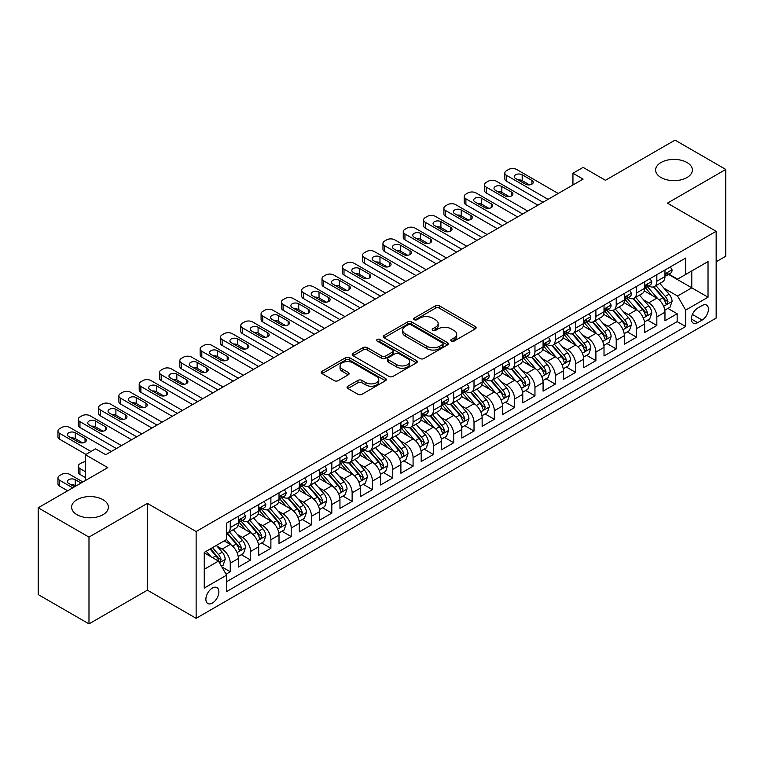 <?xml version="1.0" encoding="UTF-8"?>
<svg xmlns="http://www.w3.org/2000/svg" width="764" height="764" viewBox="0 0 764 764"><rect width="100%" height="100%" fill="white"/><g stroke="black" fill="none" stroke-linecap="round" stroke-linejoin="round"><path stroke-width="1.15" d="M451.323 341.107A1.977 1.136 0 0 0 454.112 341.107L475.303 328.873A2.817 1.623 0 0 0 476.125 327.718A2.817 1.623 0 0 0 475.303 326.572L439.415 305.848A2.817 1.623 0 0 0 435.423 305.848L414.241 318.082A1.977 1.136 0 0 0 413.658 318.884A1.977 1.136 0 0 0 414.241 319.696A1.977 1.136 0 0 0 417.029 319.696L419.77 318.111A9.025 5.205 0 0 1 432.529 318.111L435.528 319.839A9.025 5.205 0 0 1 438.164 323.516A9.025 5.205 0 0 1 435.528 327.202L432.777 328.787A1.977 1.136 0 0 0 432.204 329.59A1.977 1.136 0 0 0 432.777 330.401A1.977 1.136 0 0 0 435.575 330.401L438.316 328.816A9.025 5.205 0 0 1 451.075 328.816L454.064 330.545A9.025 5.205 0 0 1 456.71 334.221A9.025 5.205 0 0 1 454.064 337.908L451.323 339.493A1.977 1.136 0 0 0 450.75 340.295A1.977 1.136 0 0 0 451.323 341.107L451.323 339.493M102.997 499.685A18.384 10.61 0 0 0 82.961 497.383A18.384 10.61 0 0 0 71.615 507.191A18.384 10.61 0 0 0 77.002 514.697A18.384 10.61 0 0 0 97.038 516.999A18.384 10.61 0 0 0 108.383 507.191A18.384 10.61 0 0 0 102.997 499.685M686.998 162.512A18.384 10.61 0 0 0 666.962 160.211A18.384 10.61 0 0 0 655.617 170.019A18.384 10.61 0 0 0 661.003 177.525A18.384 10.61 0 0 0 681.039 179.827A18.384 10.61 0 0 0 692.385 170.019A18.384 10.61 0 0 0 686.998 162.512M212.382 603.063A9.197 5.31 120 0 0 218.389 594.965A9.197 5.31 120 0 0 216.986 587.602A9.197 5.31 120 0 0 212.382 588.06A9.197 5.31 120 0 0 206.375 596.159A9.197 5.31 120 0 0 207.789 603.522A9.197 5.31 120 0 0 212.382 603.063M347.897 386.202A2.817 1.623 0 0 0 347.066 387.348A2.817 1.623 0 0 0 347.897 388.504L357.963 394.319A2.817 1.623 0 0 0 361.945 394.319L385.476 380.73A2.817 1.623 0 0 0 386.307 379.584A2.817 1.623 0 0 0 385.476 378.428L349.587 357.705A2.817 1.623 0 0 0 345.595 357.705L322.074 371.294A2.817 1.623 0 0 0 321.243 372.44A2.817 1.623 0 0 0 322.074 373.596L334.231 380.615A2.817 1.623 0 0 0 338.223 380.615L348.288 374.799A2.817 1.623 0 0 0 349.119 373.653A2.817 1.623 0 0 0 348.288 372.498L342.262 369.022A7.545 4.355 0 0 1 340.047 365.937A7.545 4.355 0 0 1 344.707 361.916A7.545 4.355 0 0 1 352.93 362.862L376.556 376.499A7.545 4.355 0 0 1 378.763 379.584A7.545 4.355 0 0 1 374.112 383.604A7.545 4.355 0 0 1 365.889 382.659L361.945 380.386A2.817 1.623 0 0 0 357.963 380.386L347.897 386.202L347.897 388.504M716.154 261.794L725.8 256.217L725.8 169.436L675.013 140.118L605.441 180.285L583.104 167.383L572.943 173.247L583.104 179.11L105.738 454.714L95.586 448.85L85.425 454.714L85.425 480.508M88.987 537.102L88.987 623.882L147.385 590.171L147.385 503.38L88.987 537.102L38.2 507.783L107.772 467.616L85.425 454.714M147.385 503.38L196.138 531.524L716.154 231.301L716.154 318.082L196.138 618.315L196.138 531.524M725.8 169.436L667.402 203.148L716.154 231.301M419.971 358.517A2.817 1.623 0 0 0 423.963 358.517L447.484 344.927A2.817 1.623 0 0 0 448.315 343.781A2.817 1.623 0 0 0 447.484 342.625L411.595 321.911A2.817 1.623 0 0 0 407.613 321.911L384.082 335.491A2.817 1.623 0 0 0 383.251 336.647A2.817 1.623 0 0 0 384.082 337.793L419.971 358.517M377.989 341.527A1.977 1.136 0 0 1 379.994 341.814L379.994 339.464L416.485 360.532A2.817 1.623 0 0 1 417.306 361.678A2.817 1.623 0 0 1 416.485 362.833L392.954 376.413A2.817 1.623 0 0 1 388.962 376.413L353.073 355.699L353.073 353.388A2.817 1.623 0 0 0 352.252 354.544A2.817 1.623 0 0 0 353.073 355.699M353.073 353.388L363.148 347.582A2.817 1.623 0 0 1 367.131 347.582L381.685 355.986A2.817 1.623 0 0 0 385.677 355.986L392.352 352.128A2.817 1.623 0 0 0 393.183 350.972A2.817 1.623 0 0 0 392.352 349.826L377.206 341.078A1.977 1.136 0 0 1 376.623 340.267A1.977 1.136 0 0 1 377.846 339.216A1.977 1.136 0 0 1 379.994 339.464M88.987 623.882L38.2 594.564L38.2 507.783M226.048 574.184L230.26 571.759L221.827 566.888M217.033 546.174L222.133 549.115A11.489 6.637 60 0 1 230.26 563.192L238.387 558.503L238.387 567.06L250.573 560.031L241.328 554.693M237.346 534.447L242.446 537.388A11.489 6.637 60 0 1 250.573 551.465L258.7 546.776L258.7 555.332L270.886 548.304L261.641 542.965M257.659 522.719L262.759 525.661A11.489 6.637 60 0 1 270.886 539.737L279.013 535.048L279.013 543.605L291.199 536.567L281.954 531.238M277.972 510.992L283.072 513.933A11.489 6.637 60 0 1 291.199 528.01L299.326 523.321L299.326 531.878L311.511 524.839L302.267 519.51M298.285 499.264L303.384 502.206A11.489 6.637 60 0 1 311.511 516.283L319.638 511.594L319.638 520.15L331.824 513.112L322.58 507.783M318.598 487.537L323.697 490.478A11.489 6.637 60 0 1 331.824 504.555L339.951 499.866L339.951 508.423L352.137 501.385L342.893 496.056M338.91 475.81L344.01 478.751A11.489 6.637 60 0 1 352.137 492.828L360.264 488.139L360.264 496.695L372.45 489.657L363.206 484.328M359.223 464.082L364.323 467.024A11.489 6.637 60 0 1 372.45 481.1L380.577 476.411L380.577 484.968L392.763 477.93L383.528 472.601M379.536 452.355L384.645 455.296A11.489 6.637 60 0 1 392.763 469.373L400.89 464.684L400.89 473.241L413.076 466.202L403.841 460.873M399.858 440.627L404.958 443.569A11.489 6.637 60 0 1 413.076 457.646L421.203 452.957L421.203 461.513L433.389 454.475L424.154 449.146M420.171 428.9L425.271 431.841A11.489 6.637 60 0 1 433.389 445.918L441.516 441.229L441.516 449.786L453.701 442.748L444.467 437.409M440.484 417.173L445.584 420.114A11.489 6.637 60 0 1 453.701 434.191L461.828 429.502L461.828 438.058L474.014 431.02L464.779 425.682M460.797 405.445L465.897 408.387A11.489 6.637 60 0 1 474.014 422.463L482.141 417.774L482.141 426.331L494.327 419.293L485.092 413.954M481.11 393.718L486.21 396.659A11.489 6.637 60 0 1 494.327 410.736L502.454 406.037L502.454 414.604L514.649 407.565L505.405 402.227M501.423 381.99L506.522 384.932A11.489 6.637 60 0 1 514.649 399.009L522.767 394.31L522.767 402.876L534.962 395.838L525.718 390.499M521.736 370.263L526.835 373.204A11.489 6.637 60 0 1 534.962 387.281L543.08 382.583L543.08 391.149L555.275 384.111L546.031 378.772M542.048 358.536L547.148 361.477A11.489 6.637 60 0 1 555.275 375.554L563.393 370.855L563.393 379.421L575.588 372.383L566.344 367.045M562.361 346.808L567.461 349.75A11.489 6.637 60 0 1 575.588 363.826L583.706 359.128L583.706 367.694L595.901 360.656L586.656 355.317M582.674 335.081L587.774 338.022A11.489 6.637 60 0 1 595.901 352.099L604.018 347.4L604.018 355.967L616.214 348.928L606.969 343.59M602.987 323.353L608.087 326.295A11.489 6.637 60 0 1 616.214 340.372L624.331 335.673L624.331 344.239L636.527 337.201L627.282 331.863M623.3 311.626L628.4 314.567A11.489 6.637 60 0 1 636.527 328.635L644.654 323.946L644.654 332.512L656.839 325.474L656.839 316.907A11.489 6.637 -120 0 0 648.712 302.84L643.613 299.889M647.595 320.135L656.839 325.474M238.387 558.503A11.489 6.637 -120 0 0 230.26 544.426L224.167 540.912M258.7 546.776A11.489 6.637 -120 0 0 250.573 532.699L238.015 525.451M279.013 535.048A11.489 6.637 -120 0 0 270.886 520.972L258.327 513.723M299.326 523.321A11.489 6.637 -120 0 0 291.199 509.244L278.64 501.996M319.638 511.594A11.489 6.637 -120 0 0 311.511 497.517L298.953 490.268M339.951 499.866A11.489 6.637 -120 0 0 331.824 485.789L319.266 478.541M360.264 488.139A11.489 6.637 -120 0 0 352.137 474.062L339.579 466.814M380.577 476.411A11.489 6.637 -120 0 0 372.45 462.335L359.892 455.086M400.89 464.684A11.489 6.637 -120 0 0 392.763 450.607L380.205 443.359M421.203 452.957A11.489 6.637 -120 0 0 413.076 438.88L400.517 431.631M441.516 441.229A11.489 6.637 -120 0 0 433.389 427.152L420.83 419.894M461.828 429.502A11.489 6.637 -120 0 0 453.701 415.425L441.143 408.167M482.141 417.774A11.489 6.637 -120 0 0 474.014 403.698L461.456 396.44M502.454 406.037A11.489 6.637 -120 0 0 494.327 391.97L481.769 384.712M522.767 394.31A11.489 6.637 -120 0 0 514.649 380.243L502.082 372.985M543.08 382.583A11.489 6.637 -120 0 0 534.962 368.515L522.395 361.257M563.393 370.855A11.489 6.637 -120 0 0 555.275 356.788L542.707 349.53M583.706 359.128A11.489 6.637 -120 0 0 575.588 345.061L563.02 337.803M604.018 347.4A11.489 6.637 -120 0 0 595.901 333.333L583.333 326.075M624.331 335.673A11.489 6.637 -120 0 0 616.214 321.606L603.646 314.348M644.654 323.946A11.489 6.637 -120 0 0 636.527 309.878L623.959 302.62M702.135 305.533L697.666 308.112A8.91 5.138 120 0 0 691.85 315.962A8.91 5.138 120 0 0 693.215 323.096A8.91 5.138 120 0 0 697.666 322.656L702.135 320.078A8.91 5.138 120 0 0 707.951 312.228A8.91 5.138 120 0 0 706.585 305.094A8.91 5.138 120 0 0 702.135 305.533M204.255 569.295L218.475 561.082L226.602 575.158L226.602 591.575L685.68 326.524L685.68 310.108L677.553 296.04L663.926 288.162M226.602 575.158L204.255 588.06L204.255 552.401L226.602 539.499L226.602 523.082L685.68 258.041L685.68 274.457L708.027 261.555L708.027 297.206L685.68 310.108M242.341 520.446L242.446 520.504A11.489 6.637 60 0 0 248.195 521.077L256.322 516.378A11.489 6.637 -120 0 0 258.7 511.126L258.7 504.555M262.654 508.719L262.759 508.776A11.489 6.637 60 0 0 268.508 509.349L276.635 504.651A11.489 6.637 -120 0 0 279.013 499.398L279.013 492.828M282.966 496.992L283.072 497.049A11.489 6.637 60 0 0 288.821 497.622L296.948 492.923A11.489 6.637 -120 0 0 299.326 487.671L299.326 481.1M303.279 485.264L303.384 485.321A11.489 6.637 60 0 0 309.133 485.894L317.261 481.196A11.489 6.637 -120 0 0 319.638 475.934L319.638 469.373M323.592 473.527L323.697 473.594A11.489 6.637 60 0 0 329.446 474.157L337.573 469.468A11.489 6.637 -120 0 0 339.951 464.206L339.951 457.646M343.905 461.8L344.01 461.867A11.489 6.637 60 0 0 349.759 462.43L357.886 457.741A11.489 6.637 -120 0 0 360.264 452.479L360.264 445.918M364.218 450.072L364.323 450.139A11.489 6.637 60 0 0 370.072 450.703L378.199 446.014A11.489 6.637 -120 0 0 380.577 440.752L380.577 434.191M384.531 438.345L384.645 438.412A11.489 6.637 60 0 0 390.385 438.975L398.512 434.286A11.489 6.637 -120 0 0 400.89 429.024L400.89 422.463M404.844 426.618L404.958 426.684A11.489 6.637 60 0 0 410.698 427.248L418.825 422.559A11.489 6.637 -120 0 0 421.203 417.297L421.203 410.736M425.156 414.89L425.271 414.957A11.489 6.637 60 0 0 431.011 415.521L439.138 410.831A11.489 6.637 -120 0 0 441.516 405.569L441.516 399.009M445.469 403.163L445.584 403.23A11.489 6.637 60 0 0 451.323 403.793L459.45 399.104A11.489 6.637 -120 0 0 461.828 393.842L461.828 387.281M465.792 391.435L465.897 391.502A11.489 6.637 60 0 0 471.636 392.066L479.763 387.377A11.489 6.637 -120 0 0 482.141 382.115L482.141 375.554M486.105 379.708L486.21 379.775A11.489 6.637 60 0 0 491.949 380.338L500.076 375.649A11.489 6.637 -120 0 0 502.454 370.387L502.454 363.826M506.417 367.981L506.522 368.047A11.489 6.637 60 0 0 512.262 368.611L520.389 363.922A11.489 6.637 -120 0 0 522.767 358.66L522.767 352.089M526.73 356.253L526.835 356.32A11.489 6.637 60 0 0 532.575 356.883L540.702 352.194A11.489 6.637 -120 0 0 543.08 346.932L543.08 340.362M547.043 344.526L547.148 344.593A11.489 6.637 60 0 0 552.888 345.156L561.015 340.467A11.489 6.637 -120 0 0 563.393 335.205L563.393 328.635M567.356 332.798L567.461 332.865A11.489 6.637 60 0 0 573.201 333.429L581.328 328.74A11.489 6.637 -120 0 0 583.706 323.478L583.706 316.907M587.669 321.071L587.774 321.138A11.489 6.637 60 0 0 593.513 321.701L601.64 317.012A11.489 6.637 -120 0 0 604.018 311.75L604.018 305.18M607.982 309.344L608.087 309.401A11.489 6.637 60 0 0 613.826 309.974L621.953 305.285A11.489 6.637 -120 0 0 624.331 300.023L624.331 293.452M628.294 297.616L628.4 297.673A11.489 6.637 60 0 0 634.139 298.247L642.266 293.557A11.489 6.637 -120 0 0 644.654 288.295L644.654 281.725M226.602 581.719L677.152 321.606L677.152 313.746L664.966 320.784L664.966 312.218A11.489 6.637 -120 0 0 656.839 298.151L644.272 290.893M648.607 285.889L648.712 285.946A11.489 6.637 -120 0 0 654.461 286.519A11.489 6.637 -120 0 0 656.839 281.257L656.839 274.687M654.461 286.519L662.579 281.83A11.489 6.637 -120 0 0 664.966 276.568L664.966 269.998M230.26 520.972L230.26 527.542A11.489 6.637 60 0 1 227.882 532.804A11.489 6.637 60 0 1 226.602 533.262M227.882 532.804L236.009 528.105A11.489 6.637 -120 0 0 238.387 522.853L238.387 516.283M250.573 509.244L250.573 515.815A11.489 6.637 60 0 1 248.195 521.077M270.886 497.517L270.886 504.087A11.489 6.637 60 0 1 268.508 509.349M291.199 485.789L291.199 492.36A11.489 6.637 60 0 1 288.821 497.622M311.511 474.062L311.511 480.632A11.489 6.637 60 0 1 309.133 485.894M331.824 462.335L331.824 468.905A11.489 6.637 60 0 1 329.446 474.157M352.137 450.607L352.137 457.178A11.489 6.637 60 0 1 349.759 462.43M372.45 438.88L372.45 445.45A11.489 6.637 60 0 1 370.072 450.703M392.763 427.152L392.763 433.723A11.489 6.637 60 0 1 390.385 438.975M413.076 415.425L413.076 421.995A11.489 6.637 60 0 1 410.698 427.248M433.389 403.698L433.389 410.268A11.489 6.637 60 0 1 431.011 415.521M453.701 391.97L453.701 398.531A11.489 6.637 60 0 1 451.323 403.793M474.014 380.243L474.014 386.804A11.489 6.637 60 0 1 471.636 392.066M494.327 368.515L494.327 375.076A11.489 6.637 60 0 1 491.949 380.338M514.649 356.788L514.649 363.349A11.489 6.637 60 0 1 512.262 368.611M534.962 345.061L534.962 351.621A11.489 6.637 60 0 1 532.575 356.883M555.275 333.333L555.275 339.894A11.489 6.637 60 0 1 552.888 345.156M575.588 321.606L575.588 328.167A11.489 6.637 60 0 1 573.201 333.429M595.901 309.878L595.901 316.439A11.489 6.637 60 0 1 593.513 321.701M616.214 298.151L616.214 304.712A11.489 6.637 60 0 1 613.826 309.974M636.527 286.424L636.527 292.984A11.489 6.637 60 0 1 634.139 298.247M636.527 328.635L636.527 337.201M616.214 340.372L616.214 348.928M595.901 352.099L595.901 360.656M575.588 363.826L575.588 372.383M555.275 375.554L555.275 384.111M534.962 387.281L534.962 395.838M514.649 399.009L514.649 407.565M494.327 410.736L494.327 419.293M474.014 422.463L474.014 431.02M453.701 434.191L453.701 442.748M433.389 445.918L433.389 454.475M413.076 457.646L413.076 466.202M392.763 469.373L392.763 477.93M372.45 481.1L372.45 489.657M352.137 492.828L352.137 501.385M331.824 504.555L331.824 513.112M311.511 516.283L311.511 524.839M291.199 528.01L291.199 536.567M270.886 539.737L270.886 548.304M250.573 551.465L250.573 560.031M230.26 563.192L230.26 571.759M218.475 561.082L204.255 552.869M677.553 296.04L691.773 287.827L691.773 270.943L708.027 261.555M668.51 274.4L708.027 297.206M668.92 274.161L677.553 279.147L685.68 274.457M147.385 590.171L196.138 618.315M572.943 173.247L572.943 184.974M667.908 308.408L677.152 313.746M677.152 321.606L685.68 326.524M452.116 341.384L454.064 340.257A9.025 5.205 0 0 0 456.71 336.571L456.71 334.221M438.164 323.516L438.164 325.865A9.025 5.205 0 0 1 435.528 329.551L433.57 330.678M475.265 328.892L439.415 308.198A2.817 1.623 0 0 0 435.423 308.198L415.024 319.973M447.484 342.625L447.484 344.927L411.595 324.251A2.817 1.623 0 0 0 407.613 324.251L384.12 337.812M442.499 344.583A1.977 1.136 0 0 0 443.082 343.781A1.977 1.136 0 0 0 442.499 342.979L411.003 324.786A1.977 1.136 0 0 0 408.205 324.786L405.321 326.457A9.025 5.205 0 0 0 402.676 330.143A9.025 5.205 0 0 0 405.321 333.82L426.847 346.254A9.025 5.205 0 0 0 439.615 346.254L442.499 344.583L442.499 346.932A1.977 1.136 0 0 0 443.082 346.13L443.082 343.781M402.676 330.143L402.676 332.483A9.025 5.205 0 0 0 405.321 336.17L405.321 333.82M442.499 346.932L439.615 348.604A9.025 5.205 0 0 1 426.847 348.604L405.321 336.17M353.111 355.718L363.148 349.922L363.148 347.582M393.183 350.972L393.183 353.321A2.817 1.623 0 0 1 392.352 354.467L385.677 358.326A2.817 1.623 0 0 1 381.685 358.326L367.131 349.922A2.817 1.623 0 0 0 363.148 349.922M379.994 341.814L416.447 362.852M396.793 364.705A7.545 4.355 0 0 0 405.016 365.65A7.545 4.355 0 0 0 409.666 361.62A7.545 4.355 0 0 0 407.46 358.545L399.133 353.742A2.817 1.623 0 0 0 395.15 353.742L388.465 357.59A2.817 1.623 0 0 0 387.644 358.746A2.817 1.623 0 0 0 388.465 359.892L396.793 364.705L396.793 367.045A7.545 4.355 0 0 0 405.016 367.99A7.545 4.355 0 0 0 409.666 363.97L409.666 361.62M387.644 358.746L387.644 361.095A2.817 1.623 0 0 0 388.465 362.241L388.465 359.892M396.793 367.045L388.465 362.241M378.763 379.584L378.763 381.924A7.545 4.355 0 0 1 374.112 385.954A7.545 4.355 0 0 1 365.889 385.008L361.945 382.735A2.817 1.623 0 0 0 357.963 382.735L347.926 388.523M340.047 365.937L340.047 368.286A7.545 4.355 0 0 0 342.262 371.361L342.262 369.022M348.25 374.828L342.262 371.361M385.438 380.758L349.587 360.054A2.817 1.623 0 0 0 345.595 360.054L322.112 373.615M664.795 310.213L670.038 307.176L672.072 301.312A7.611 4.393 -120 0 0 669.102 294.169L659.829 283.415M657.966 298.886L647.356 286.605M651.931 295.315L645.771 288.19A18.241 10.534 -120 0 0 645.208 287.55M653.421 286.93L662.808 297.798A7.611 4.393 60 0 1 665.52 303.041L666.074 303.948L667.106 303.805L667.965 301.637A7.611 4.393 -120 0 0 665.243 296.394L655.97 285.65M653.974 286.758L664.059 298.438A3.877 2.235 60 0 1 665.043 299.946L667.965 301.637M548.055 199.337L506.522 175.357A5.749 3.314 -0 0 1 504.832 173.008A5.749 3.314 -0 0 1 506.522 170.668L508.547 169.493A5.749 3.314 -0 0 1 516.674 169.493L558.217 193.473M504.832 173.008L504.832 178.871A5.749 3.314 180 0 0 506.522 181.221L542.984 202.269M670.343 266.894L672.072 269.883A7.611 4.393 60 0 1 670.496 273.254L666.638 275.479A7.611 4.393 -120 0 0 667.965 273.722L667.803 273.054M515.662 178.528A4.594 2.655 180 0 1 514.315 176.646A4.594 2.655 180 0 1 517.152 174.192A4.594 2.655 180 0 1 522.165 174.775L531.906 180.399A4.594 2.655 180 0 1 533.253 182.281A4.594 2.655 180 0 1 530.417 184.726A4.594 2.655 180 0 1 525.412 184.153L515.662 178.528M665.215 275.833L665.243 275.833A7.611 4.393 -120 0 0 666.638 275.479M666.982 273.159L667.965 273.722C667.478 272.576 666.666 273.044 665.52 275.136A7.611 4.393 60 0 1 664.966 276.215M518.049 179.903A4.594 2.655 180 0 1 522.165 180.638L529.519 184.888M644.482 321.94L649.725 318.903L651.759 313.039A7.611 4.393 -120 0 0 648.789 305.896L639.516 295.152M637.654 310.614L627.043 298.332M631.618 307.042L625.458 299.918A18.241 10.534 -120 0 0 624.895 299.278M633.108 298.657L642.495 309.525A7.611 4.393 60 0 1 645.208 314.778L645.761 315.675L646.793 315.532L647.652 313.364A7.611 4.393 -120 0 0 644.931 308.121L635.648 297.377M633.662 298.485L643.746 310.165A3.877 2.235 60 0 1 644.721 311.674L647.652 313.364M624.169 333.667L629.412 330.631L631.446 324.767A7.611 4.393 -120 0 0 628.476 317.623L619.203 306.88M617.341 322.341L606.731 310.06M611.305 318.769L605.145 311.645A18.241 10.534 -120 0 0 604.582 311.005M612.795 310.385L622.183 321.252A7.611 4.393 60 0 1 624.895 326.505L625.449 327.403L626.48 327.259L627.339 325.092A7.611 4.393 -120 0 0 624.618 319.849L615.335 309.105M613.349 310.213L623.434 321.892A3.877 2.235 60 0 1 624.408 323.401L627.339 325.092M603.856 345.395L609.099 342.358L611.133 336.494A7.611 4.393 -120 0 0 608.163 329.351L598.89 318.607M597.028 334.069L586.418 321.787M590.992 330.497L584.832 323.373A18.241 10.534 -120 0 0 584.269 322.733M592.482 322.112L601.87 332.98A7.611 4.393 60 0 1 604.582 338.232L605.136 339.13L606.167 338.987L607.017 336.819A7.611 4.393 -120 0 0 604.305 331.576L595.022 320.832M593.036 321.94L603.121 333.62A3.877 2.235 60 0 1 604.095 335.129L607.017 336.819M583.543 357.122L588.786 354.085L590.82 348.222A7.611 4.393 -120 0 0 587.85 341.078L578.577 330.334M576.715 345.796L566.105 333.515M570.679 342.224L564.52 335.1A18.241 10.534 -120 0 0 563.956 334.46M572.169 333.839L581.557 344.707A7.611 4.393 60 0 1 584.269 349.96L584.823 350.857L585.854 350.714L586.704 348.546A7.611 4.393 -120 0 0 583.992 343.303L574.709 332.56M572.723 333.667L582.808 345.347A3.877 2.235 60 0 1 583.782 346.866L586.704 348.546M527.743 211.065L486.21 187.084A5.749 3.314 -0 0 1 484.519 184.735A5.749 3.314 -0 0 1 486.21 182.395L488.234 181.221A5.749 3.314 -0 0 1 496.361 181.221L537.904 205.201M484.519 184.735L484.519 190.608A5.749 3.314 180 0 0 486.21 192.948L522.671 213.996M650.03 278.621L651.759 281.61A7.611 4.393 60 0 1 650.183 284.982L646.325 287.207A7.611 4.393 -120 0 0 647.652 285.449L647.49 284.781M495.349 190.255A4.594 2.655 180 0 1 494.002 188.374A4.594 2.655 180 0 1 496.839 185.919A4.594 2.655 180 0 1 501.843 186.502L511.594 192.127A4.594 2.655 180 0 1 512.94 194.008A4.594 2.655 180 0 1 510.104 196.453A4.594 2.655 180 0 1 505.099 195.88L495.349 190.255M644.902 287.56L644.931 287.56A7.611 4.393 -120 0 0 646.325 287.207M646.669 284.886L647.652 285.449C647.165 284.303 646.354 284.771 645.208 286.863A7.611 4.393 60 0 1 644.654 287.942M497.736 191.63A4.594 2.655 180 0 1 501.843 192.366L509.206 196.615M507.43 222.792L465.897 198.812A5.749 3.314 -0 0 1 464.206 196.472A5.749 3.314 -0 0 1 465.897 194.123L467.921 192.948A5.749 3.314 -0 0 1 476.048 192.948L517.591 216.928M464.206 196.472L464.206 202.336A5.749 3.314 180 0 0 465.897 204.676L502.359 225.724M629.717 290.349L631.446 293.338A7.611 4.393 60 0 1 629.87 296.709L626.012 298.934A7.611 4.393 -120 0 0 627.339 297.177L627.177 296.508M475.036 201.982A4.594 2.655 180 0 1 473.69 200.101A4.594 2.655 180 0 1 476.526 197.647A4.594 2.655 180 0 1 481.53 198.229L491.281 203.854A4.594 2.655 180 0 1 492.627 205.736A4.594 2.655 180 0 1 489.791 208.18A4.594 2.655 180 0 1 484.787 207.607L475.036 201.982M624.589 299.287L624.618 299.287A7.611 4.393 -120 0 0 626.012 298.934M626.356 296.613L627.339 297.177C626.852 296.031 626.041 296.499 624.895 298.59A7.611 4.393 60 0 1 624.331 299.669M477.424 203.358A4.594 2.655 180 0 1 481.53 204.093L488.893 208.343M487.117 234.519L445.584 210.539A5.749 3.314 -0 0 1 443.894 208.2A5.749 3.314 -0 0 1 445.584 205.85L447.608 204.676A5.749 3.314 -0 0 1 455.736 204.676L497.278 228.656M443.894 208.2L443.894 214.063A5.749 3.314 180 0 0 445.584 216.403L482.046 237.451M609.405 302.076L611.133 305.065A7.611 4.393 60 0 1 609.557 308.436L605.699 310.661A7.611 4.393 -120 0 0 607.017 308.904L606.864 308.236M454.723 213.71A4.594 2.655 180 0 1 453.377 211.829A4.594 2.655 180 0 1 456.213 209.384A4.594 2.655 180 0 1 461.217 209.957L470.968 215.582A4.594 2.655 180 0 1 472.314 217.463A4.594 2.655 180 0 1 469.478 219.908A4.594 2.655 180 0 1 464.474 219.335L454.723 213.71M604.276 311.015L604.305 311.015A7.611 4.393 -120 0 0 605.699 310.661M606.043 308.341L607.017 308.904C606.54 307.758 605.728 308.226 604.582 310.318A7.611 4.393 60 0 1 604.018 311.397M457.111 215.085A4.594 2.655 180 0 1 461.217 215.82L468.58 220.07M466.804 246.247L425.271 222.267A5.749 3.314 -0 0 1 423.581 219.927A5.749 3.314 -0 0 1 425.271 217.578L427.296 216.403A5.749 3.314 -0 0 1 435.423 216.403L476.965 240.383M423.581 219.927L423.581 225.791A5.749 3.314 180 0 0 425.271 228.13L461.733 249.188M589.092 313.803L590.82 316.793A7.611 4.393 60 0 1 589.245 320.164L585.386 322.389A7.611 4.393 -120 0 0 586.704 320.632L586.551 319.963M434.41 225.437A4.594 2.655 180 0 1 433.064 223.556A4.594 2.655 180 0 1 435.9 221.111A4.594 2.655 180 0 1 440.904 221.684L450.655 227.309A4.594 2.655 180 0 1 452.001 229.19A4.594 2.655 180 0 1 449.165 231.635A4.594 2.655 180 0 1 444.161 231.062L434.41 225.437M583.963 322.742L583.992 322.742A7.611 4.393 -120 0 0 585.386 322.389M585.73 320.068L586.704 320.632C586.227 319.486 585.415 319.963 584.269 322.045A7.611 4.393 60 0 1 583.706 323.124M436.798 226.812A4.594 2.655 180 0 1 440.904 227.548L448.267 231.798M563.23 368.85L568.473 365.813L570.507 359.949A7.611 4.393 -120 0 0 567.537 352.806L558.264 342.062M556.402 357.533L545.792 345.252M550.366 353.952L544.207 346.827A18.241 10.534 -120 0 0 543.643 346.188M551.856 345.567L561.244 356.444A7.611 4.393 60 0 1 563.956 361.687L564.51 362.585L565.541 362.442L566.391 360.274A7.611 4.393 -120 0 0 563.679 355.031L554.397 344.287M552.41 345.395L562.495 357.074A3.877 2.235 60 0 1 563.469 358.593L566.391 360.274M446.491 257.984L404.958 233.994A5.749 3.314 -0 0 1 403.268 231.654A5.749 3.314 -0 0 1 404.958 229.305L406.983 228.13A5.749 3.314 -0 0 1 415.11 228.13L456.652 252.12M403.268 231.654L403.268 237.518A5.749 3.314 180 0 0 404.958 239.858L441.42 260.916M568.779 325.531L570.507 328.52A7.611 4.393 60 0 1 568.932 331.891L565.073 334.116A7.611 4.393 -120 0 0 566.391 332.369L566.239 331.691M414.098 237.165A4.594 2.655 180 0 1 412.751 235.283A4.594 2.655 180 0 1 415.587 232.839A4.594 2.655 180 0 1 420.592 233.412L430.342 239.036A4.594 2.655 180 0 1 431.689 240.918A4.594 2.655 180 0 1 428.852 243.363A4.594 2.655 180 0 1 423.848 242.79L414.098 237.165M563.651 334.47L563.679 334.47A7.611 4.393 -120 0 0 565.073 334.116M565.408 331.796L566.391 332.369C565.914 331.213 565.102 331.691 563.956 333.772A7.611 4.393 60 0 1 563.393 334.852M416.485 238.54A4.594 2.655 180 0 1 420.592 239.275L427.955 243.525M542.908 380.577L548.16 377.54L550.195 371.676A7.611 4.393 -120 0 0 547.225 364.533L537.942 353.789M536.089 369.26L525.479 356.979M530.054 365.679L523.894 358.555A18.241 10.534 -120 0 0 523.33 357.915M531.543 357.294L540.931 368.172A7.611 4.393 60 0 1 543.643 373.415L544.197 374.312L545.229 374.169L546.079 372.001A7.611 4.393 -120 0 0 543.366 366.758L534.084 356.014M532.097 357.122L542.182 368.802A3.877 2.235 60 0 1 543.156 370.32L546.079 372.001M522.595 392.304L527.848 389.268L529.882 383.404A7.611 4.393 -120 0 0 526.912 376.26L517.629 365.517M515.776 380.988L505.166 368.706M509.741 377.406L503.581 370.282A18.241 10.534 -120 0 0 503.018 369.642M511.231 369.022L520.618 379.899A7.611 4.393 60 0 1 523.33 385.142L523.884 386.04L524.916 385.896L525.766 383.729A7.611 4.393 -120 0 0 523.053 378.486L513.771 367.742M511.784 368.85L521.869 380.529A3.877 2.235 60 0 1 522.843 382.048L525.766 383.729M502.282 404.032L507.535 400.995L509.569 395.131A7.611 4.393 -120 0 0 506.599 387.988L497.316 377.244M495.464 392.715L484.853 380.434M489.428 389.134L483.268 382.01A18.241 10.534 -120 0 0 482.705 381.37M490.918 380.749L500.305 391.626A7.611 4.393 60 0 1 503.018 396.869L503.571 397.767L504.603 397.624L505.453 395.456A7.611 4.393 -120 0 0 502.741 390.213L493.458 379.469M491.472 380.577L501.556 392.257A3.877 2.235 60 0 1 502.531 393.775L505.453 395.456M481.969 415.759L487.222 412.722L489.256 406.859A7.611 4.393 -120 0 0 486.286 399.715L477.003 388.971M475.151 404.442L464.541 392.161M469.115 400.861L462.955 393.737A18.241 10.534 -120 0 0 462.392 393.097M470.605 392.486L479.993 403.354A7.611 4.393 60 0 1 482.705 408.597L483.259 409.494L484.29 409.351L485.14 407.183A7.611 4.393 -120 0 0 482.428 401.94L473.145 391.197M471.159 392.304L481.244 403.984A3.877 2.235 60 0 1 482.218 405.503L485.14 407.183M461.657 427.487L466.909 424.45L468.943 418.586A7.611 4.393 -120 0 0 465.973 411.443L456.691 400.699M454.838 416.17L444.228 403.889M448.802 412.589L442.642 405.464A18.241 10.534 -120 0 0 442.079 404.824M450.292 404.213L459.68 415.081A7.611 4.393 60 0 1 462.392 420.324L462.946 421.222L463.977 421.079L464.827 418.911A7.611 4.393 -120 0 0 462.115 413.668L452.832 402.924M450.846 404.032L460.931 415.712A3.877 2.235 60 0 1 461.905 417.23L464.827 418.911M426.178 269.711L384.645 245.721A5.749 3.314 -0 0 1 382.955 243.382A5.749 3.314 -0 0 1 384.645 241.032L386.67 239.858A5.749 3.314 -0 0 1 394.797 239.858L436.339 263.847M382.955 243.382L382.955 249.245A5.749 3.314 180 0 0 384.645 251.585L421.107 272.643M548.466 337.258L550.195 340.247A7.611 4.393 60 0 1 548.619 343.619L544.761 345.844A7.611 4.393 -120 0 0 546.079 344.096L545.926 343.418M393.785 248.892A4.594 2.655 180 0 1 392.438 247.011A4.594 2.655 180 0 1 395.274 244.566A4.594 2.655 180 0 1 400.279 245.139L410.029 250.764A4.594 2.655 180 0 1 411.376 252.645A4.594 2.655 180 0 1 408.539 255.1A4.594 2.655 180 0 1 403.535 254.517L393.785 248.892M543.338 346.207L543.366 346.197A7.611 4.393 -120 0 0 544.761 345.844M545.095 343.523L546.079 344.096C545.601 342.94 544.789 343.418 543.643 345.5A7.611 4.393 60 0 1 543.08 346.579M396.172 250.267A4.594 2.655 180 0 1 400.279 251.003L407.642 255.252M405.865 281.438L364.323 257.449A5.749 3.314 -0 0 1 362.642 255.109A5.749 3.314 -0 0 1 364.323 252.76L366.357 251.585A5.749 3.314 -0 0 1 374.484 251.585L416.027 275.575M362.642 255.109L362.642 260.973A5.749 3.314 180 0 0 364.323 263.313L400.785 284.37M528.153 348.986L529.882 351.975A7.611 4.393 60 0 1 528.306 355.346L524.448 357.571A7.611 4.393 -120 0 0 525.766 355.823L525.613 355.145M373.472 260.619A4.594 2.655 180 0 1 372.125 258.738A4.594 2.655 180 0 1 374.962 256.293A4.594 2.655 180 0 1 379.966 256.866L389.716 262.491A4.594 2.655 180 0 1 391.063 264.373A4.594 2.655 180 0 1 388.227 266.827A4.594 2.655 180 0 1 383.222 266.244L373.472 260.619M523.025 357.934L523.053 357.934A7.611 4.393 -120 0 0 524.448 357.571M524.782 355.25L525.766 355.823C525.288 354.668 524.476 355.145 523.33 357.227A7.611 4.393 60 0 1 522.767 358.306M375.859 261.995A4.594 2.655 180 0 1 379.966 262.73L387.329 266.98M385.553 293.166L344.01 269.176A5.749 3.314 -0 0 1 342.329 266.837A5.749 3.314 -0 0 1 344.01 264.487L346.044 263.313A5.749 3.314 -0 0 1 354.171 263.313L395.714 287.302M342.329 266.837L342.329 272.7A5.749 3.314 180 0 0 344.01 275.04L380.472 296.098M507.84 360.713L509.569 363.702A7.611 4.393 60 0 1 507.993 367.073L504.135 369.298A7.611 4.393 -120 0 0 505.453 367.551L505.3 366.873M353.159 272.347A4.594 2.655 180 0 1 351.812 270.466A4.594 2.655 180 0 1 354.649 268.021A4.594 2.655 180 0 1 359.653 268.594L369.404 274.219A4.594 2.655 180 0 1 370.75 276.1A4.594 2.655 180 0 1 367.914 278.554A4.594 2.655 180 0 1 362.91 277.972L353.159 272.347M502.712 369.661L502.741 369.661A7.611 4.393 -120 0 0 504.135 369.298M504.469 366.978L505.453 367.551C504.975 366.405 504.164 366.873 503.018 368.955A7.611 4.393 60 0 1 502.454 370.034M355.546 273.722A4.594 2.655 180 0 1 359.653 274.457L367.016 278.707M365.24 304.893L323.697 280.904A5.749 3.314 -0 0 1 322.016 278.564A5.749 3.314 -0 0 1 323.697 276.215L325.731 275.04A5.749 3.314 -0 0 1 333.858 275.04L375.401 299.03M322.016 278.564L322.016 284.428A5.749 3.314 180 0 0 323.697 286.767L360.159 307.825M487.527 372.44L489.256 375.43A7.611 4.393 60 0 1 487.68 378.801L483.813 381.026A7.611 4.393 -120 0 0 485.14 379.278L484.987 378.6M332.846 284.074A4.594 2.655 180 0 1 331.5 282.193A4.594 2.655 180 0 1 334.336 279.748A4.594 2.655 180 0 1 339.34 280.321L349.091 285.946A4.594 2.655 180 0 1 350.437 287.827A4.594 2.655 180 0 1 347.601 290.282A4.594 2.655 180 0 1 342.597 289.699L332.846 284.074M482.399 381.389L482.428 381.389A7.611 4.393 -120 0 0 483.813 381.026M484.156 378.705L485.14 379.278C484.662 378.132 483.851 378.6 482.705 380.682A7.611 4.393 60 0 1 482.141 381.761M335.234 285.449A4.594 2.655 180 0 1 339.34 286.185L346.703 290.435M344.927 316.621L303.384 292.631A5.749 3.314 -0 0 1 301.704 290.291A5.749 3.314 -0 0 1 303.384 287.942L305.419 286.767A5.749 3.314 -0 0 1 313.546 286.767L355.088 310.757M301.704 290.291L301.704 296.155A5.749 3.314 180 0 0 303.384 298.495L339.846 319.553M467.215 384.168L468.943 387.157A7.611 4.393 60 0 1 467.367 390.528L463.5 392.753A7.611 4.393 -120 0 0 464.827 391.006L464.665 390.328M312.533 295.802A4.594 2.655 180 0 1 311.187 293.92A4.594 2.655 180 0 1 314.023 291.476A4.594 2.655 180 0 1 319.027 292.049L328.778 297.673A4.594 2.655 180 0 1 330.124 299.555A4.594 2.655 180 0 1 327.288 302.009A4.594 2.655 180 0 1 322.284 301.427L312.533 295.802M462.086 393.116L462.115 393.116A7.611 4.393 -120 0 0 463.5 392.753M463.843 390.433L464.827 391.006C464.35 389.86 463.538 390.328 462.392 392.409A7.611 4.393 60 0 1 461.828 393.489M314.921 297.186A4.594 2.655 180 0 1 319.027 297.912L326.39 302.162M441.344 439.214L446.596 436.187L448.63 430.313A7.611 4.393 -120 0 0 445.66 423.17L436.378 412.426M434.525 427.897L423.915 415.616M428.489 424.316L422.33 417.192A18.241 10.534 -120 0 0 421.766 416.552M429.979 415.941L439.367 426.809A7.611 4.393 60 0 1 442.079 432.052L442.633 432.949L443.664 432.806L444.514 430.638A7.611 4.393 -120 0 0 441.802 425.395L432.519 414.651M430.533 415.759L440.618 427.439A3.877 2.235 60 0 1 441.592 428.957L444.514 430.638M324.614 328.348L283.072 304.358A5.749 3.314 -0 0 1 281.391 302.019A5.749 3.314 -0 0 1 283.072 299.669L285.106 298.495A5.749 3.314 -0 0 1 293.233 298.495L334.775 322.484M281.391 302.019L281.391 307.882A5.749 3.314 180 0 0 283.072 310.222L319.533 331.28M446.902 395.895L448.63 398.884A7.611 4.393 60 0 1 447.055 402.256L443.187 404.481A7.611 4.393 -120 0 0 444.514 402.733L444.352 402.055M292.22 307.529A4.594 2.655 180 0 1 290.874 305.648A4.594 2.655 180 0 1 293.71 303.203A4.594 2.655 180 0 1 298.714 303.776L308.465 309.401A4.594 2.655 180 0 1 309.812 311.282A4.594 2.655 180 0 1 306.975 313.737A4.594 2.655 180 0 1 301.961 313.154L292.22 307.529M441.773 404.844L441.802 404.844A7.611 4.393 -120 0 0 443.187 404.481M443.531 402.16L444.514 402.733C444.037 401.587 443.225 402.055 442.079 404.137A7.611 4.393 60 0 1 441.516 405.216M294.608 308.914A4.594 2.655 180 0 1 298.714 309.64L306.077 313.889M421.031 450.941L426.283 447.914L428.317 442.041A7.611 4.393 -120 0 0 425.347 434.897L416.065 424.154M414.212 439.625L403.602 427.343M408.167 436.043L402.017 428.919A18.241 10.534 -120 0 0 401.453 428.279M409.666 427.668L419.054 438.536A7.611 4.393 60 0 1 421.766 443.779L422.32 444.677L423.351 444.533L424.201 442.366A7.611 4.393 -120 0 0 421.489 437.123L412.207 426.379M410.22 427.487L420.305 439.166A3.877 2.235 60 0 1 421.279 440.685L424.201 442.366M304.301 340.076L262.759 316.086A5.749 3.314 -0 0 1 261.078 313.746A5.749 3.314 -0 0 1 262.759 311.397L264.793 310.222A5.749 3.314 -0 0 1 272.92 310.222L314.462 334.212M261.078 313.746L261.078 319.61A5.749 3.314 180 0 0 262.759 321.95L299.221 343.007M426.589 407.623L428.317 410.612A7.611 4.393 60 0 1 426.742 413.983L422.874 416.208A7.611 4.393 -120 0 0 424.201 414.46L424.039 413.782M271.898 319.257A4.594 2.655 180 0 1 270.561 317.385A4.594 2.655 180 0 1 273.397 314.93A4.594 2.655 180 0 1 278.402 315.503L288.152 321.128A4.594 2.655 180 0 1 289.499 323.01A4.594 2.655 180 0 1 286.662 325.464A4.594 2.655 180 0 1 281.649 324.881L271.898 319.257M421.461 416.571L421.489 416.571A7.611 4.393 -120 0 0 422.874 416.208M423.218 413.887L424.201 414.46C423.724 413.314 422.912 413.782 421.766 415.864A7.611 4.393 60 0 1 421.203 416.953M274.295 320.641A4.594 2.655 180 0 1 278.402 321.367L285.765 325.617M400.718 462.669L405.971 459.642L407.995 453.778A7.611 4.393 -120 0 0 405.035 446.625L395.752 435.881M393.899 451.352L383.289 439.071M387.854 447.771L381.704 440.647A18.241 10.534 -120 0 0 381.141 440.007M389.353 439.396L398.741 450.263A7.611 4.393 60 0 1 401.453 455.506L402.007 456.404L403.039 456.261L403.889 454.102A7.611 4.393 -120 0 0 401.176 448.85L391.894 438.106M389.907 439.214L399.992 450.894A3.877 2.235 60 0 1 400.966 452.412L403.889 454.102M283.988 351.803L242.446 327.813A5.749 3.314 -0 0 1 240.765 325.474A5.749 3.314 -0 0 1 242.446 323.124L244.48 321.95A5.749 3.314 -0 0 1 252.607 321.95L294.15 345.939M240.765 325.474L240.765 331.337A5.749 3.314 180 0 0 242.446 333.677L278.908 354.735M406.276 419.35L407.995 422.339A7.611 4.393 60 0 1 406.429 425.71L402.561 427.935A7.611 4.393 -120 0 0 403.889 426.188L403.726 425.51M251.585 330.984A4.594 2.655 180 0 1 250.239 329.112A4.594 2.655 180 0 1 253.085 326.658A4.594 2.655 180 0 1 258.089 327.231L267.839 332.865A4.594 2.655 180 0 1 269.186 334.737A4.594 2.655 180 0 1 266.349 337.191A4.594 2.655 180 0 1 261.336 336.609L251.585 330.984M401.148 428.298L401.176 428.298A7.611 4.393 -120 0 0 402.561 427.935M402.905 425.615L403.889 426.188C403.411 425.042 402.599 425.51 401.453 427.592A7.611 4.393 60 0 1 400.89 428.68M253.982 332.369A4.594 2.655 180 0 1 258.089 333.094L265.452 337.344M380.405 474.396L385.658 471.369L387.682 465.505A7.611 4.393 -120 0 0 384.722 458.352L375.439 447.608M373.586 463.079L362.976 450.798M367.541 459.498L361.391 452.374A18.241 10.534 -120 0 0 360.828 451.734M369.041 451.123L378.428 461.991A7.611 4.393 60 0 1 381.141 467.234L381.694 468.131L382.726 467.988L383.576 465.83A7.611 4.393 -120 0 0 380.864 460.577L371.581 449.834M369.595 450.941L379.679 462.621A3.877 2.235 60 0 1 380.653 464.14L383.576 465.83M263.675 363.53L222.133 339.541A5.749 3.314 -0 0 1 220.452 337.201A5.749 3.314 -0 0 1 222.133 334.852L224.167 333.677A5.749 3.314 -0 0 1 232.294 333.677L273.837 357.667M220.452 337.201L220.452 343.065A5.749 3.314 180 0 0 222.133 345.414L258.595 366.462M385.963 431.077L387.682 434.067A7.611 4.393 60 0 1 386.106 437.438L382.248 439.663A7.611 4.393 -120 0 0 383.576 437.915L383.413 437.237M231.272 342.711A4.594 2.655 180 0 1 229.926 340.839A4.594 2.655 180 0 1 232.772 338.385A4.594 2.655 180 0 1 237.776 338.958L247.526 344.593A4.594 2.655 180 0 1 248.873 346.464A4.594 2.655 180 0 1 246.037 348.919A4.594 2.655 180 0 1 241.023 348.346L231.272 342.711M380.835 440.026L380.864 440.026A7.611 4.393 -120 0 0 382.248 439.663M382.592 437.342L383.576 437.915C383.098 436.769 382.286 437.237 381.141 439.319A7.611 4.393 60 0 1 380.577 440.408M233.669 344.096A4.594 2.655 180 0 1 237.776 344.822L245.139 349.072M360.092 486.124L365.345 483.096L367.369 477.233A7.611 4.393 -120 0 0 364.409 470.08L355.126 459.336M353.264 474.807L342.664 462.526M347.228 471.226L341.078 464.101A18.241 10.534 -120 0 0 340.515 463.462M348.728 462.85L358.115 473.718A7.611 4.393 60 0 1 360.828 478.961L361.382 479.859L362.413 479.716L363.263 477.557A7.611 4.393 -120 0 0 360.551 472.305L351.268 461.561M349.272 462.669L359.366 474.348A3.877 2.235 60 0 1 360.341 475.867L363.263 477.557M243.363 375.258L201.82 351.278A5.749 3.314 -0 0 1 200.139 348.928A5.749 3.314 -0 0 1 201.82 346.579L203.854 345.414A5.749 3.314 -0 0 1 211.981 345.414L253.524 369.394M200.139 348.928L200.139 354.792A5.749 3.314 180 0 0 201.82 357.141L238.282 378.19M365.65 442.805L367.369 445.794A7.611 4.393 60 0 1 365.794 449.165L361.935 451.39A7.611 4.393 -120 0 0 363.263 449.643L363.101 448.965M210.959 354.439A4.594 2.655 180 0 1 209.613 352.567A4.594 2.655 180 0 1 212.459 350.113A4.594 2.655 180 0 1 217.463 350.686L227.214 356.32A4.594 2.655 180 0 1 228.56 358.192A4.594 2.655 180 0 1 225.724 360.646A4.594 2.655 180 0 1 220.71 360.073L210.959 354.439M360.522 451.753L360.551 451.753A7.611 4.393 -120 0 0 361.935 451.39M362.279 449.07L363.263 449.643C362.785 448.497 361.974 448.965 360.828 451.046A7.611 4.393 60 0 1 360.264 452.135M213.357 355.823A4.594 2.655 180 0 1 217.463 356.549L224.826 360.799M339.779 497.851L345.032 494.824L347.057 488.96A7.611 4.393 -120 0 0 344.096 481.807L334.813 471.063M332.951 486.534L322.351 474.253M326.916 482.953L320.765 475.829A18.241 10.534 -120 0 0 320.192 475.198M328.415 474.578L337.803 485.446A7.611 4.393 60 0 1 340.515 490.689L341.069 491.586L342.1 491.443L342.95 489.285A7.611 4.393 -120 0 0 340.238 484.032L330.955 473.288M328.959 474.396L339.054 486.076A3.877 2.235 60 0 1 340.028 487.594L342.95 489.285M223.05 386.985L181.507 363.005A5.749 3.314 -0 0 1 179.827 360.656A5.749 3.314 -0 0 1 181.507 358.306L183.541 357.141A5.749 3.314 -0 0 1 191.668 357.141L233.201 381.121M179.827 360.656L179.827 366.519A5.749 3.314 180 0 0 181.507 368.869L217.969 389.917M345.338 454.532L347.057 457.521A7.611 4.393 60 0 1 345.481 460.893L341.623 463.118A7.611 4.393 -120 0 0 342.95 461.37L342.788 460.692M190.647 366.166A4.594 2.655 180 0 1 189.3 364.294A4.594 2.655 180 0 1 192.146 361.84A4.594 2.655 180 0 1 197.15 362.413L206.901 368.047A4.594 2.655 180 0 1 208.247 369.919A4.594 2.655 180 0 1 205.411 372.374A4.594 2.655 180 0 1 200.397 371.801L190.647 366.166M340.209 463.481L340.238 463.481A7.611 4.393 -120 0 0 341.623 463.118M341.966 460.797L342.95 461.37C342.473 460.224 341.661 460.692 340.515 462.774A7.611 4.393 60 0 1 339.951 463.863M193.044 367.551A4.594 2.655 180 0 1 197.15 368.277L204.513 372.526M319.467 509.578L324.719 506.551L326.744 500.687A7.611 4.393 -120 0 0 323.783 493.534L314.501 482.791M312.638 498.262L302.038 485.98M306.603 494.68L300.453 487.556A18.241 10.534 -120 0 0 299.88 486.926M308.102 486.305L317.49 497.173A7.611 4.393 60 0 1 320.202 502.416L320.756 503.314L321.778 503.17L322.637 501.012A7.611 4.393 -120 0 0 319.925 495.76L310.642 485.016M308.646 486.124L318.741 497.803A3.877 2.235 60 0 1 319.715 499.322L322.637 501.012M299.154 521.306L304.406 518.279L306.431 512.415A7.611 4.393 -120 0 0 303.47 505.262L294.188 494.518M292.326 509.989L281.725 497.708M286.29 506.408L280.14 499.284A18.241 10.534 -120 0 0 279.567 498.653M287.789 498.032L297.177 508.9A7.611 4.393 60 0 1 299.889 514.143L300.443 515.051L301.465 514.898L302.324 512.739A7.611 4.393 -120 0 0 299.612 507.497L290.33 496.743M288.334 497.851L298.428 509.531A3.877 2.235 60 0 1 299.402 511.049L302.324 512.739M278.841 533.033L284.093 530.006L286.118 524.142A7.611 4.393 -120 0 0 283.157 516.989L273.875 506.245M272.013 521.716L261.412 509.435M265.977 518.135L259.827 511.011A18.241 10.534 -120 0 0 259.254 510.381M267.476 509.76L276.864 520.628A7.611 4.393 60 0 1 279.576 525.871L280.13 526.778L281.152 526.625L282.012 524.467A7.611 4.393 -120 0 0 279.299 519.224L270.017 508.471M268.021 509.578L278.115 521.258A3.877 2.235 60 0 1 279.089 522.777L282.012 524.467M258.528 544.761L263.781 541.733L265.805 535.87A7.611 4.393 -120 0 0 262.845 528.717L253.562 517.973M251.7 533.444L241.099 521.163M245.664 529.872L239.514 522.738A18.241 10.534 -120 0 0 238.941 522.108M247.164 521.487L256.542 532.355A7.611 4.393 60 0 1 259.263 537.598L259.817 538.505L260.839 538.353L261.699 536.194A7.611 4.393 -120 0 0 258.986 530.951L249.704 520.198M247.708 521.306L257.802 532.986A3.877 2.235 60 0 1 258.776 534.504L261.699 536.194M238.215 556.488L243.468 553.461L245.492 547.597A7.611 4.393 -120 0 0 242.532 540.444L233.249 529.7M231.387 545.171L226.526 539.546M85.425 471.713L79.943 468.552L79.943 474.415A5.749 3.314 180 0 1 78.262 472.066L78.262 466.202A5.749 3.314 -0 0 0 79.943 468.552M85.425 477.576L79.943 474.415M225.351 541.6L224.568 540.683M226.841 533.215L236.229 544.083A7.611 4.393 60 0 1 238.951 549.326L239.504 550.233L240.526 550.08L241.386 547.922A7.611 4.393 -120 0 0 238.674 542.679L229.391 531.925M227.395 533.033L237.489 544.713A3.877 2.235 60 0 1 238.463 546.231L241.386 547.922M85.425 461.733A5.749 3.314 -0 0 0 81.977 462.688L79.943 463.863A5.749 3.314 -0 0 0 78.262 466.202M221.426 566.181L223.155 565.188L225.179 559.324A7.611 4.393 -120 0 0 222.219 552.171L216.374 545.41M72.733 487.843L59.63 480.279A5.749 3.314 -0 0 1 57.949 477.93A5.749 3.314 -0 0 1 59.63 475.59L61.664 474.415A5.749 3.314 -0 0 1 69.791 474.415L82.884 481.979M210.921 556.717L206.213 551.274M67.652 490.774L59.63 486.143A5.749 3.314 180 0 1 57.949 483.793L57.949 477.93M205.038 553.327L204.255 552.42M75.98 485.961L75.273 485.56A4.594 2.655 -0 0 0 71.167 484.825M210.081 549.049L215.916 555.81A7.611 4.393 60 0 1 218.638 561.053L219.192 561.96L220.213 561.807L221.073 559.649A7.611 4.393 -120 0 0 218.361 554.406L212.516 547.635M210.549 548.772L217.167 556.44A3.877 2.235 60 0 1 218.151 557.959L221.073 559.649M81.06 483.029L75.273 479.697A4.594 2.655 -0 0 0 70.259 479.114A4.594 2.655 -0 0 0 67.423 481.568A4.594 2.655 -0 0 0 68.77 483.44L74.557 486.783M202.737 398.712L161.194 374.732A5.749 3.314 -0 0 1 159.514 372.383A5.749 3.314 -0 0 1 161.194 370.034L163.229 368.869A5.749 3.314 -0 0 1 171.356 368.869L212.889 392.849M159.514 372.383L159.514 378.247A5.749 3.314 180 0 0 161.194 380.596L197.656 401.644M325.025 466.26L326.744 469.249A7.611 4.393 60 0 1 325.168 472.62L321.31 474.845A7.611 4.393 -120 0 0 322.637 473.097L322.475 472.419M170.334 377.893A4.594 2.655 180 0 1 168.987 376.022A4.594 2.655 180 0 1 171.824 373.567A4.594 2.655 180 0 1 176.837 374.14L186.588 379.775A4.594 2.655 180 0 1 187.934 381.647A4.594 2.655 180 0 1 185.098 384.101A4.594 2.655 180 0 1 180.084 383.528L170.334 377.893M319.896 475.208L319.925 475.208A7.611 4.393 -120 0 0 321.31 474.845M321.654 472.524L322.637 473.097C322.16 471.951 321.348 472.419 320.202 474.501A7.611 4.393 60 0 1 319.638 475.59M172.731 379.278A4.594 2.655 180 0 1 176.837 380.004L184.2 384.254M182.424 410.44L140.882 386.46A5.749 3.314 -0 0 1 139.201 384.111A5.749 3.314 -0 0 1 140.882 381.761L142.916 380.596A5.749 3.314 -0 0 1 151.043 380.596L192.576 404.576M139.201 384.111L139.201 389.974A5.749 3.314 180 0 0 140.882 392.324L177.343 413.372M304.712 477.987L306.431 480.976A7.611 4.393 60 0 1 304.855 484.347L300.997 486.582A7.611 4.393 -120 0 0 302.324 484.825L302.162 484.147M150.021 389.621A4.594 2.655 180 0 1 148.674 387.749A4.594 2.655 180 0 1 151.511 385.295A4.594 2.655 180 0 1 156.524 385.868L166.275 391.502A4.594 2.655 180 0 1 167.622 393.374A4.594 2.655 180 0 1 164.785 395.828A4.594 2.655 180 0 1 159.772 395.255L150.021 389.621M299.583 486.935L299.612 486.935A7.611 4.393 -120 0 0 300.997 486.582M301.341 484.252L302.324 484.825C301.847 483.679 301.035 484.147 299.889 486.229A7.611 4.393 60 0 1 299.326 487.317M152.418 391.006A4.594 2.655 180 0 1 156.524 391.731L163.888 395.981M162.111 422.167L120.569 398.187A5.749 3.314 -0 0 1 118.888 395.838A5.749 3.314 -0 0 1 120.569 393.489L122.603 392.324A5.749 3.314 -0 0 1 130.73 392.324L172.263 416.304M118.888 395.838L118.888 401.702A5.749 3.314 180 0 0 120.569 404.051L157.031 425.099M284.399 489.714L286.118 492.713A7.611 4.393 60 0 1 284.542 496.075L280.684 498.309A7.611 4.393 -120 0 0 282.012 496.552L281.849 495.874M129.708 401.348A4.594 2.655 180 0 1 128.362 399.476A4.594 2.655 180 0 1 131.198 397.022A4.594 2.655 180 0 1 136.212 397.595L145.962 403.23A4.594 2.655 180 0 1 147.309 405.101A4.594 2.655 180 0 1 144.472 407.556A4.594 2.655 180 0 1 139.459 406.983L129.708 401.348M279.271 498.663L279.299 498.663A7.611 4.393 -120 0 0 280.684 498.309M281.028 495.989L282.012 496.552C281.534 495.406 280.722 495.874 279.576 497.956A7.611 4.393 60 0 1 279.013 499.045M132.105 402.733A4.594 2.655 180 0 1 136.212 403.459L143.575 407.709M141.798 433.895L100.256 409.915A5.749 3.314 -0 0 1 98.575 407.565A5.749 3.314 -0 0 1 100.256 405.216L102.29 404.051A5.749 3.314 -0 0 1 110.417 404.051L151.95 428.031M98.575 407.565L98.575 413.429A5.749 3.314 180 0 0 100.256 415.778L136.718 436.827M264.086 501.442L265.805 504.441A7.611 4.393 60 0 1 264.229 507.802L260.371 510.037A7.611 4.393 -120 0 0 261.699 508.28L261.536 507.602M109.395 413.076A4.594 2.655 180 0 1 108.049 411.204A4.594 2.655 180 0 1 110.885 408.75A4.594 2.655 180 0 1 115.899 409.323L125.649 414.957A4.594 2.655 180 0 1 126.996 416.829A4.594 2.655 180 0 1 124.16 419.283A4.594 2.655 180 0 1 119.146 418.71L109.395 413.076M258.958 510.39L258.986 510.39A7.611 4.393 -120 0 0 260.371 510.037M260.715 507.716L261.699 508.28C261.221 507.134 260.409 507.602 259.263 509.684A7.611 4.393 60 0 1 258.7 510.772M111.792 414.46A4.594 2.655 180 0 1 115.899 415.186L123.252 419.436M121.486 445.622L79.943 421.642A5.749 3.314 -0 0 1 78.262 419.293A5.749 3.314 -0 0 1 79.943 416.943L81.977 415.778A5.749 3.314 -0 0 1 90.104 415.778L131.637 439.758M78.262 419.293L78.262 425.156A5.749 3.314 180 0 0 79.943 427.506L116.405 448.554M243.773 513.169L245.492 516.168A7.611 4.393 60 0 1 243.917 519.53L240.058 521.764A7.611 4.393 -120 0 0 241.386 520.007L241.223 519.329M89.082 424.803A4.594 2.655 180 0 1 87.736 422.931A4.594 2.655 180 0 1 90.572 420.477A4.594 2.655 180 0 1 95.586 421.05L105.336 426.684A4.594 2.655 180 0 1 106.683 428.556A4.594 2.655 180 0 1 103.847 431.011A4.594 2.655 180 0 1 98.833 430.438L89.082 424.803M238.645 522.118L238.674 522.118A7.611 4.393 -120 0 0 240.058 521.764M240.402 519.444L241.386 520.007C240.908 518.861 240.097 519.329 238.951 521.411A7.611 4.393 60 0 1 238.387 522.5M91.479 426.188A4.594 2.655 180 0 1 95.586 426.914L102.939 431.163M91.011 451.486L59.63 433.369A5.749 3.314 -0 0 1 57.949 431.02A5.749 3.314 -0 0 1 59.63 428.68L61.664 427.506A5.749 3.314 -0 0 1 69.791 427.506L111.324 451.486M57.949 431.02L57.949 436.884A5.749 3.314 180 0 0 59.63 439.233L85.931 454.418M68.77 436.531A4.594 2.655 180 0 1 67.423 434.659A4.594 2.655 180 0 1 70.259 432.204A4.594 2.655 180 0 1 75.273 432.777L85.024 438.412A4.594 2.655 180 0 1 86.37 440.284A4.594 2.655 180 0 1 83.534 442.738A4.594 2.655 180 0 1 78.52 442.165L68.77 436.531M71.167 437.915A4.594 2.655 180 0 1 75.273 438.641L82.627 442.891M222.133 549.115L230.26 544.426M242.446 537.388L250.573 532.699M262.759 525.661L270.886 520.972M283.072 513.933L291.199 509.244M303.384 502.206L311.511 497.517M323.697 490.478L331.824 485.789M344.01 478.751L352.137 474.062M364.323 467.024L372.45 462.335M384.645 455.296L392.763 450.607M404.958 443.569L413.076 438.88M425.271 431.841L433.389 427.152M445.584 420.114L453.701 415.425M465.897 408.387L474.014 403.698M486.21 396.659L494.327 391.97M506.522 384.932L514.649 380.243M526.835 373.204L534.962 368.515M547.148 361.477L555.275 356.788M567.461 349.75L575.588 345.061M587.774 338.022L595.901 333.333M608.087 326.295L616.214 321.606M628.4 314.567L636.527 309.878M648.712 302.84L656.839 298.151M656.839 281.257L664.966 276.568M230.26 527.542L238.387 522.853M250.573 515.815L258.7 511.126M270.886 504.087L279.013 499.398M291.199 492.36L299.326 487.671M311.511 480.632L319.638 475.934M331.824 468.905L339.951 464.206M352.137 457.178L360.264 452.479M372.45 445.45L380.577 440.752M392.763 433.723L400.89 429.024M413.076 421.995L421.203 417.297M433.389 410.268L441.516 405.569M453.701 398.531L461.828 393.842M474.014 386.804L482.141 382.115M494.327 375.076L502.454 370.387M514.649 363.349L522.767 358.66M534.962 351.621L543.08 346.932M555.275 339.894L563.393 335.205M575.588 328.167L583.706 323.478M595.901 316.439L604.018 311.75M616.214 304.712L624.331 300.023M636.527 292.984L644.654 288.295M656.839 316.907L664.966 312.218M692.394 314.453L702.135 320.078M691.372 319.027L697.666 322.656M454.064 340.257L454.064 337.908M432.777 330.401L432.777 328.787M435.528 329.551L435.528 327.202M414.241 319.696L414.241 318.082M435.423 308.198L435.423 305.848M439.415 308.198L439.415 305.848M475.303 328.873L475.303 326.572M384.082 337.793L384.082 335.491M407.613 324.251L407.613 321.911M411.595 324.251L411.595 321.911M426.847 348.604L426.847 346.254M439.615 348.604L439.615 346.254M367.131 349.922L367.131 347.582M381.685 358.326L381.685 355.986M385.677 358.326L385.677 355.986M392.352 354.467L392.352 352.128M416.485 362.833L416.485 360.532M357.963 382.735L357.963 380.386M361.945 382.735L361.945 380.386M365.889 385.008L365.889 382.659M348.288 374.799L348.288 372.498M322.074 373.596L322.074 371.294M345.595 360.054L345.595 357.705M349.587 360.054L349.587 357.705M385.476 380.73L385.476 378.428M663.63 306.307L672.024 301.465M665.243 296.394L669.102 294.169M659.179 299.899L662.808 297.798M506.522 181.221L506.522 175.357M672.024 269.797L664.966 273.875M522.165 174.775L522.165 180.638M531.906 180.399L531.906 184.153M643.317 318.034L651.711 313.192M644.931 308.121L648.789 305.896M638.866 311.626L642.495 309.525M623.004 329.762L631.398 324.92M624.618 319.849L628.476 317.623M618.553 323.353L622.183 321.252M602.691 341.489L611.085 336.647M604.305 331.576L608.163 329.351M598.241 335.081L601.87 332.98M582.378 353.216L590.773 348.374M583.992 343.303L587.85 341.078M577.928 346.808L581.557 344.707M486.21 192.948L486.21 187.084M651.711 281.524L644.654 285.602M501.843 186.502L501.843 192.366M511.594 192.127L511.594 195.88M465.897 204.676L465.897 198.812M631.398 293.252L624.331 297.33M481.53 198.229L481.53 204.093M491.281 203.854L491.281 207.607M445.584 216.403L445.584 210.539M611.085 304.979L604.018 309.057M461.217 209.957L461.217 215.82M470.968 215.582L470.968 219.335M425.271 228.13L425.271 222.267M590.773 316.707L583.706 320.784M440.904 221.684L440.904 227.548M450.655 227.309L450.655 231.062M562.065 364.944L570.46 360.102M563.679 355.031L567.537 352.806M557.615 358.536L561.244 356.444M404.958 239.858L404.958 233.994M570.46 328.434L563.393 332.512M420.592 233.412L420.592 239.275M430.342 239.036L430.342 242.79M541.752 376.671L550.137 371.829M543.366 366.758L547.225 364.533M537.302 370.263L540.931 368.172M521.44 388.398L529.824 383.557M523.053 378.486L526.912 376.26M516.989 381.99L520.618 379.899M501.127 400.126L509.512 395.284M502.741 390.213L506.599 387.988M496.676 393.718L500.305 391.626M480.814 411.853L489.199 407.011M482.428 401.94L486.286 399.715M476.364 405.445L479.993 403.354M460.501 423.581L468.886 418.739M462.115 413.668L465.973 411.443M456.051 417.173L459.68 415.081M384.645 251.585L384.645 245.721M550.137 340.161L543.08 344.239M400.279 245.139L400.279 251.003M410.029 250.764L410.029 254.517M364.323 263.313L364.323 257.449M529.824 351.889L522.767 355.967M379.966 256.866L379.966 262.73M389.716 262.491L389.716 266.244M344.01 275.04L344.01 269.176M509.512 363.616L502.454 367.694M359.653 268.594L359.653 274.457M369.404 274.219L369.404 277.972M323.697 286.767L323.697 280.904M489.199 375.344L482.141 379.421M339.34 280.321L339.34 286.185M349.091 285.946L349.091 289.699M303.384 298.495L303.384 292.631M468.886 387.071L461.828 391.149M319.027 292.049L319.027 297.912M328.778 297.673L328.778 301.427M440.188 435.308L448.573 430.466M441.802 425.395L445.66 423.17M435.738 428.9L439.367 426.809M283.072 310.222L283.072 304.358M448.573 398.798L441.516 402.876M298.714 303.776L298.714 309.64M308.465 309.401L308.465 313.154M419.875 447.036L428.26 442.194M421.489 437.123L425.347 434.897M415.425 440.627L419.054 438.536M262.759 321.95L262.759 316.086M428.26 410.526L421.203 414.604M278.402 315.503L278.402 321.367M288.152 321.128L288.152 324.881M399.562 458.763L407.947 453.921M401.176 448.85L405.035 446.625M395.112 452.355L398.741 450.263M242.446 333.677L242.446 327.813M407.947 422.253L400.89 426.331M258.089 327.231L258.089 333.094M267.839 332.865L267.839 336.609M379.25 470.49L387.634 465.648M380.864 460.577L384.722 458.352M374.79 464.082L378.428 461.991M222.133 345.414L222.133 339.541M387.634 433.981L380.577 438.058M237.776 338.958L237.776 344.822M247.526 344.593L247.526 348.346M358.937 482.218L367.322 477.376M360.551 472.305L364.409 470.08M354.477 475.81L358.115 473.718M201.82 357.141L201.82 351.278M367.322 445.708L360.264 449.786M217.463 350.686L217.463 356.549M227.214 356.32L227.214 360.073M338.624 493.945L347.009 489.103M340.238 484.032L344.096 481.807M334.164 487.537L337.803 485.446M181.507 368.869L181.507 363.005M347.009 457.435L339.951 461.513M197.15 362.413L197.15 368.277M206.901 368.047L206.901 371.801M318.311 505.672L326.696 500.831M319.925 495.76L323.783 493.534M313.851 499.264L317.49 497.173M297.998 517.4L306.383 512.558M299.612 507.497L303.47 505.262M293.538 510.992L297.177 508.9M277.676 529.127L286.07 524.285M279.299 519.224L283.157 516.989M273.226 522.719L276.864 520.628M257.363 540.855L265.757 536.013M258.986 530.951L262.845 528.717M252.913 534.447L256.542 532.355M237.05 552.582L245.445 547.74M238.674 542.679L242.532 540.444M232.6 546.174L236.229 544.083M59.63 480.279L59.63 486.143M219.44 562.753L225.132 559.468M218.361 554.406L222.219 552.171M212.631 557.71L215.916 555.81M75.273 485.56L75.273 479.697M161.194 380.596L161.194 374.732M326.696 469.163L319.638 473.241M176.837 374.14L176.837 380.004M186.588 379.775L186.588 383.528M140.882 392.324L140.882 386.46M306.383 480.89L299.326 484.968M156.524 385.868L156.524 391.731M166.275 391.502L166.275 395.255M120.569 404.051L120.569 398.187M286.07 492.618L279.013 496.695M136.212 397.595L136.212 403.459M145.962 403.23L145.962 406.983M100.256 415.778L100.256 409.915M265.757 504.345L258.7 508.423M115.899 409.323L115.899 415.186M125.649 414.957L125.649 418.71M79.943 427.506L79.943 421.642M245.445 516.072L238.387 520.15M95.586 421.05L95.586 426.914M105.336 426.684L105.336 430.438M59.63 439.233L59.63 433.369M75.273 432.777L75.273 438.641M85.024 438.412L85.024 442.165"/></g></svg>
